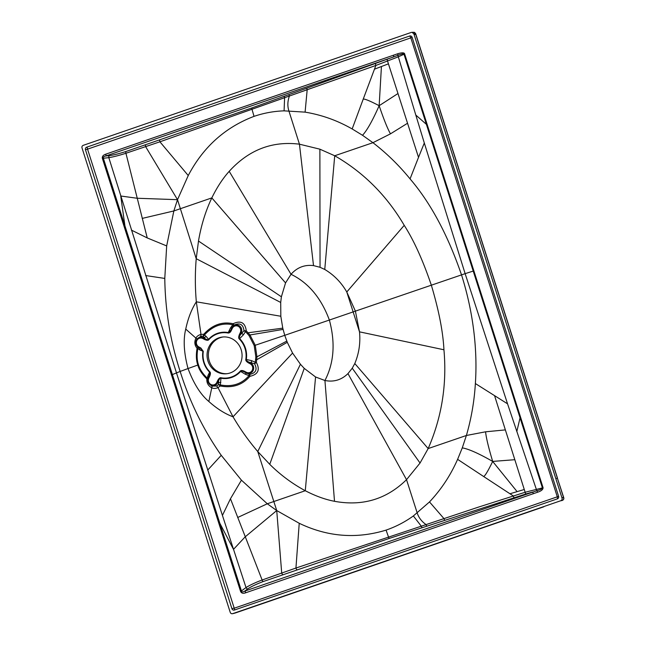 <?xml version="1.0" encoding="UTF-8"?>
<svg xmlns="http://www.w3.org/2000/svg" width="646" height="646" viewBox="0 0 646 646"><rect width="100%" height="100%" fill="white"/><g stroke="black" fill="none" stroke-linecap="round" stroke-linejoin="round"><path stroke-width="0.97" d="M235.152 613.038L543.746 506.811M413.957 34.101L412.14 32.3L411.001 32.518L83.6 145.213C82.09 145.705 81.606 146.739 82.131 148.314L230.097 611.948C230.582 613.538 231.567 614.071 233.053 613.53L560.462 500.836C561.963 500.343 562.448 499.31 561.923 497.735L413.957 34.101L415.685 34.157L413.828 32.357L412.108 32.3M232.479 613.7L253.337 606.772M85.466 149.775L231.93 608.718A2.051 1.946 -96 0 0 234.401 610.034L557.369 498.865A2.051 1.946 -96 0 0 558.596 496.281L412.124 37.331A2.051 1.946 -96 0 0 409.661 36.014L86.685 147.183A2.051 1.946 -96 0 0 85.466 149.775L87.541 149.145L234.223 608.209L557.296 496.814L410.824 37.872L87.541 149.145M397.678 53.771C402.095 52.463 404.428 52.544 404.671 54.022L543.068 487.682C543.092 489.531 541.275 491.041 537.609 492.22L245.738 592.762C243.267 593.731 241.564 593.327 240.619 591.542L102.367 158.327C102.02 156.453 103.15 155.064 105.766 154.176L397.678 53.771A2.051 0.646 73.4 0 1 397.863 55.354C402.127 53.771 404.178 53.4 404.016 54.24L404.671 54.022M543.068 487.682L542.414 487.9C542.382 488.788 540.516 489.733 536.81 490.734L244.834 591.074C243.017 592.124 241.911 592.172 241.523 591.203L103.271 157.987C102.972 157.059 103.869 156.372 105.968 155.936L109.222 155.702C113.623 155.048 119.171 153.659 125.865 151.527L251.892 107.939L397.863 55.354L398.332 56.824L404.016 54.24L542.414 487.9L525.15 492.252L478.694 507.029L295.941 568.036L262.123 580.003C255.485 582.498 250.123 585.01 246.013 587.537L240.619 591.542M105.766 154.176A2.051 0.646 71 0 1 105.968 155.936L393.6 56.929A2.051 0.646 71 0 0 393.398 55.168M387.22 59.408A2.051 0.493 69.1 0 0 387.552 61.095L388.432 63.841L374.462 69.179L375.867 65.448L398.332 56.824L415.798 115.036L426.182 124.153L426.909 123.911M388.432 63.841L418.519 157.366L424.309 143L415.798 115.036M424.309 143L465.136 273.654L473.72 270.908M324.76 269.463C333.95 274.938 341.29 282.447 346.781 291.984L355.397 311.138L284.741 335.322L282.77 328.144L280.824 316.249L280.703 302.449L281.39 296.789L285.548 282.9L291.031 274.3C297.12 267.444 304.613 264.537 313.512 265.603L320.045 267.291L324.76 269.463L334.717 155.759C363.633 172.45 386.809 195.641 404.226 225.341C413.82 240.28 422.847 260.201 431.31 285.088C438.836 310.298 443.043 331.858 443.939 349.769C447.04 384.37 441.775 417.3 428.169 448.574L420.045 463.029L406.52 479.671C386.566 499.245 362.567 506.456 334.507 501.304C325.213 499.536 315.466 496.007 305.275 490.726C292.267 483.701 280.421 474.907 269.745 464.329L257.762 451.546C248.54 440.75 240.296 429.17 233.028 416.799L218.001 387.64L220.229 385.977C232.455 388.278 242.347 385.064 249.897 376.327C258.085 374.486 260.249 369.859 256.381 362.446L256.947 356.834L255.267 345.271L249.97 334.967L246.287 330.833C245.149 322.548 240.756 320.174 233.109 323.719C222.103 321.353 212.316 324.881 203.732 334.305A2.051 0.686 -80.6 0 1 202.957 336.235L200.785 336.291L200.995 334.362L196.327 301.811C195.06 287.43 195.027 273.064 196.222 258.707L198.492 241.047C201.148 225.381 205.598 211 211.823 197.902C216.967 187.348 222.765 178.498 229.201 171.335C248.758 149.856 272.176 140.804 299.445 144.179L319.883 149.178L334.717 155.759L372.944 142.693C386.631 153.247 399.002 165.311 410.057 178.885C430.607 202.86 447.759 234.845 461.51 274.857C474.091 314.78 477.491 352.336 475.367 383.546L507.546 403.823L536.81 490.734A2.051 0.638 -111.4 0 1 537.609 492.22M507.546 403.823L465.136 273.654L355.397 311.138L359.499 331.842L443.939 349.769M475.367 383.546C474.301 401.255 471.305 418.568 466.388 435.485L485.59 431.803L505.366 429.897L525.15 492.252A2.051 0.509 -106.4 0 0 525.901 493.956L532.474 492.066A2.051 0.646 -109 0 1 533.37 493.754M525.901 493.956L389.28 538.433L263.108 581.586C256.527 584.073 251.326 586.544 247.507 588.99L244.834 591.074A2.051 0.646 -109 0 1 245.738 592.762M248.298 362.81C246.36 361.558 245.537 360.42 245.811 359.402A22.739 21.536 -96 0 0 239.295 338.988C238.495 338.318 238.503 336.889 239.327 334.709L240.296 332.65A4.708 4.457 -96 0 0 238.277 326.327A4.708 4.457 -96 0 0 232.302 328.386L231.333 330.437C230.501 332.238 229.435 333.094 228.127 333.021A22.739 21.536 -96 0 0 208.836 339.659C208.206 340.499 206.857 340.474 204.774 339.578L202.812 338.528A4.708 4.457 -96 0 0 196.836 340.587A4.708 4.457 -96 0 0 198.855 346.918L200.817 347.968L203.304 351.376A22.739 21.536 -96 0 0 209.821 371.797C210.62 372.492 210.612 373.913 209.788 376.069L208.811 378.128A4.708 4.457 -96 0 0 210.838 384.459A4.708 4.457 -96 0 0 216.814 382.4L217.783 380.341C218.954 378.314 220.028 377.45 220.989 377.757A22.739 21.536 -96 0 0 240.28 371.119C240.934 370.279 242.282 370.303 244.341 371.2L246.296 372.249A4.708 4.457 -96 0 0 252.279 370.19A4.708 4.457 -96 0 0 250.26 363.86L248.298 362.81L248.823 362.083L254.564 363.787L256.381 362.446L255.291 362.245L255.832 356.81L254.201 345.61L284.741 335.322L287.284 342.307L292.581 353.071L300.43 364.255L304.242 368.382L315.571 376.981L305.275 490.726L267.291 503.775L241.434 480.172L230.469 498.736L222.426 515.419L246.013 587.537A2.051 1.235 -124 0 0 247.507 588.99M222.426 515.419L176.471 372.871L108.827 157.664C113.486 156.889 119.195 155.42 125.93 153.264L159.909 141.805L188.244 175.542C203.167 147.102 225.099 127.375 254.031 116.361C263.786 113.042 273.799 111.209 284.079 110.854L305.098 112.138C327.102 115.796 342.727 123.604 352.167 128.95L363.246 99.064C365.014 98.862 370.32 101.075 379.154 105.702L381.431 66.506M102.367 158.327L108.827 157.664A2.051 1.284 82.6 0 1 109.222 155.702M410.057 178.885L418.519 157.366M352.167 128.95L362.519 135.28L372.944 142.693L390.491 133.827L407.513 123.265M505.366 429.897L494.578 395.699M524.277 489.498L509.96 493.762L513.239 495.902A2.051 0.557 -107.3 0 0 514.03 497.565M230.469 498.736L262.123 580.003A2.051 0.759 -111.3 0 0 263.108 581.586M218.929 523.704L219.882 523.349L233.497 549.358L245.149 536.874L276.73 510.55L267.291 503.775L237.655 517.511M241.434 480.172L221.239 455.325L207.713 470.094M221.239 455.325C203.345 429.703 189.658 401.747 180.161 371.442L171.376 374.971M131.356 230.081L147.24 237.93L166.676 245.924L164.787 278.426C165.206 310.201 170.334 341.201 180.161 371.442L188.034 368.543C183.876 352.886 183.117 339.731 185.741 329.089C188.067 318.244 191.596 309.151 196.327 301.811L280.824 316.249M164.787 278.426L145.625 275.543M147.24 237.93L125.93 153.264A2.051 0.767 72.8 0 1 125.865 151.527M166.676 245.924L173.847 210.951L177.513 199.679L137.081 198.249L120.729 196.013L124.928 225.834L123.984 226.189M285.548 282.9L211.823 197.902L173.847 210.951L142.201 218.413M145.511 145.035A2.051 0.654 71.1 0 0 145.689 146.739L177.513 199.679L188.244 175.542M159.724 140.134A2.051 0.63 70.9 0 0 159.909 141.805L375.867 65.448A2.051 0.549 69.7 0 1 375.592 63.776M374.462 69.179L363.246 99.064M305.098 112.138L307.157 90.02A2.051 0.606 70.4 0 1 306.963 88.421M397.952 93.549L379.154 105.702C383.861 119.558 387.64 128.934 390.491 133.827M362.519 135.28C367.025 130.452 372.564 120.592 379.154 105.702M229.201 171.335L291.031 274.3C308.417 282.746 321.191 298 329.371 320.061C335.5 342.832 334.022 362.971 324.93 380.502C333.764 382.254 341.443 379.953 347.976 373.598L352.248 368.204L354.791 363.536C359.006 353.467 360.581 342.897 359.499 331.842L346.781 291.984L404.226 225.341M296.797 569.643A2.051 0.63 -108.8 0 1 295.941 568.036L299.227 523.284C327.562 536.874 356.511 539.152 386.074 530.108C395.812 526.74 404.905 522.025 413.359 515.952L429.501 501.926C445.054 485.388 453.104 469.472 457.61 459.346L462.278 447.872C468.673 448.97 478.807 453.484 492.68 461.422C488.239 470.587 485.251 475.634 483.717 476.562L509.96 493.762M354.791 363.536L428.169 448.574L466.388 435.485L462.278 447.872M429.501 501.926L443.907 518.528A2.051 0.606 -108.3 0 0 444.723 520.078M299.227 523.284L276.73 510.55L281.696 572.897A2.051 0.654 -109.2 0 0 282.585 574.52M292.581 353.071L233.028 416.799C225.002 413.828 216.943 408.724 208.852 401.497C200.64 394.641 193.703 383.659 188.034 368.543L197.805 365.055C199.016 369.552 202.028 374.163 206.841 378.895C206.583 382.933 208.23 385.896 211.775 387.786C213.463 388.666 215.538 388.617 218.001 387.64L216.652 386.017L218.429 384.709A2.051 1.421 -156.9 0 1 220.351 384.935C232.156 387.156 241.717 384.055 249.025 375.641A2.051 0.476 99.3 0 1 249.566 374.47C255.929 373.057 257.592 369.496 254.564 363.787A2.051 0.638 125.4 0 1 255.291 362.245L251.593 360.654A2.051 0.614 102.7 0 0 251.496 362.689L250.785 363.133L248.823 362.083C246.942 361.074 246.102 360.21 246.304 359.483L251.593 360.654M254.201 345.61L249.073 335.629L245.52 331.616A2.051 0.848 21.1 0 1 243.994 330.671C243.162 324.276 239.779 322.451 233.844 325.204A2.051 0.598 47.2 0 1 232.786 324.76C222.167 322.499 212.712 325.923 204.419 335.016A2.051 0.436 -141.6 0 0 203.732 334.305L200.995 334.362C198.37 335.193 196.691 336.453 195.932 338.141C194.18 341.879 194.559 345.271 197.078 348.307L197.846 348.565C196.699 354.88 196.917 360.282 198.492 364.788C199.671 369.141 202.602 373.606 207.293 378.16A2.051 1.26 -176.2 0 1 207.964 378.774M207.883 379.154L206.841 378.895A2.051 0.509 131.1 0 0 207.293 378.16L207.915 375.689A2.051 1.486 -155.5 0 1 208.569 377.248M208.836 339.659L208.553 339.328C208.109 339.925 207.019 339.764 205.307 338.851L203.345 337.801A5.499 5.208 -96 0 0 197.28 346.482L197.765 347.015A2.051 0.557 138.1 0 1 197.078 348.307C195.932 354.824 196.174 360.403 197.805 365.055L198.492 364.788M200.785 336.291L196.965 339.126M315.571 376.981L324.93 380.502L334.507 501.304M240.28 371.119L240.651 371.442C241.128 370.844 242.307 370.99 244.196 371.886L249.566 374.47A2.051 0.549 93.2 0 1 249.897 376.327A2.051 0.468 39.8 0 0 249.025 375.641L245.205 374.195A2.051 0.719 121 0 1 246.497 373.267L246.158 372.936A5.499 5.208 -96 0 0 253.143 370.529A5.499 5.208 -96 0 0 250.785 363.133L250.26 363.86M230.162 372.952A18.484 17.507 84 0 1 226.496 373.768A18.484 17.507 84 0 1 207.455 359.184A18.484 17.507 84 0 1 218.954 337.826A18.484 17.507 84 0 1 222.612 337.01A18.484 17.507 84 0 1 241.661 351.594A18.484 17.507 84 0 1 230.162 372.952M204.774 339.578L205.307 338.851L204.047 337.357A2.051 1.502 140 0 0 206.074 336.356L208.553 339.328A23.208 21.988 -96 0 1 228.248 332.553L230.444 327.966A2.051 0.912 -154.1 0 0 231.882 327.877M200.817 347.968L200.68 348.654L202.909 351.287A23.208 21.988 -96 0 0 209.562 372.128L209.304 375.689L208.335 377.749A5.499 5.208 -96 0 0 209.256 384.015A5.499 5.208 -96 0 0 217.686 382.739L218.655 380.68C219.503 378.814 220.278 377.999 220.964 378.217L220.351 384.935A2.051 0.581 104.5 0 1 220.229 385.977A2.051 0.557 43 0 0 218.429 384.709L218.574 382.876A2.051 1.316 -178 0 1 220.835 382.585M203.304 351.376L199.687 349.898A2.051 1.615 113.7 0 0 199.057 347.944L197.749 346.999A2.051 1.454 -41.9 0 1 197.846 348.565L199.687 349.898M209.821 371.797L207.915 375.689M209.788 376.069L209.344 375.601L208.335 377.749C207.39 380.026 207.697 382.117 209.256 384.015L211.896 386.122L216.652 386.017M217.783 380.341L218.655 380.68L218.574 382.876L216.814 382.4M220.989 377.757L220.964 378.217A23.208 21.988 -96 0 0 240.651 371.442L245.205 374.195M244.341 371.2L244.196 371.886L246.158 372.936L246.296 372.249M206.074 336.356L204.419 335.016A2.051 1.558 -64.2 0 1 202.957 336.235L204.047 337.357L202.812 338.528M240.296 332.65L241.168 332.989A5.499 5.208 -96 0 0 232.035 327.587L233.844 325.204A2.051 0.444 -130.4 0 0 233.109 323.719A2.051 0.606 -77 0 1 232.786 324.76L230.444 327.966M228.127 333.021L230.848 330.058L231.333 330.437M243.364 334.862L245.52 331.616A2.051 0.468 -46.7 0 0 246.287 330.833L243.994 330.671L240.199 335.048L241.168 332.989L242.064 333.134A2.051 0.743 -135.7 0 0 243.364 334.862L239.65 338.641C239.077 338.157 239.262 336.962 240.199 335.048L239.327 334.709M239.295 338.988L239.65 338.641A23.208 21.988 -96 0 1 246.304 359.483L245.811 359.402M227.15 373.687A18.484 17.507 84 0 1 208.698 358.708A18.484 17.507 84 0 1 220.262 337.688A18.484 17.507 84 0 1 223.274 336.954M457.61 459.346L483.717 476.562M485.59 431.803C486.115 437.487 488.473 447.363 492.68 461.422L514.805 459.702M517.107 491.63L492.68 461.422M414.974 34.513L415.685 34.157L414.974 34.513M562.19 500.464L562.133 500.488C563.651 499.851 564.16 498.825 563.659 497.404L557.353 478.064L563.522 497.412C564.031 498.97 563.546 500.004 562.06 500.513L560.462 500.836M562.803 497.735L563.522 497.412L562.803 497.735M253.442 606.739L543.835 506.779M231.93 608.718L234.014 608.096M86.685 147.183A2.051 0.646 -109 0 1 87.646 148.935M409.661 36.014A2.051 0.646 -109 0 1 410.622 37.759M412.124 37.331L410.824 37.872M558.596 496.281L557.296 496.814M557.369 498.865A2.051 0.646 71 0 0 557.191 497.032M234.401 610.034A2.051 0.646 71 0 0 234.223 608.209M516.816 431.568L519.99 418.075L520.708 417.833M426.764 525.997A2.051 0.606 -108.3 0 1 425.98 524.52C421.652 521.483 418.729 517.656 417.227 513.045L406.52 479.671L347.976 373.598M422.032 527.572A2.051 0.606 -108.3 0 1 421.24 526.102L413.359 515.952M389.28 538.433A2.051 0.614 -108.4 0 1 388.529 537.076L386.074 530.108M177.513 199.679L196.222 258.707L280.703 302.449M289.142 94.752A2.051 0.606 70.5 0 0 289.311 96.278C287.559 101.325 287.405 106.17 288.851 110.797L299.445 144.179L313.512 265.603M251.892 107.939A2.051 0.614 70.6 0 0 252.013 109.344L254.031 116.361M284.434 96.416A2.051 0.606 70.5 0 0 284.595 97.934L284.079 110.854M320.045 267.291L319.883 149.178M352.248 368.204L420.045 463.029M276.73 510.55L257.762 451.546L300.43 364.255M211.896 386.122A2.051 0.638 113.5 0 1 211.775 387.786L208.852 401.497M196.925 339.182A2.051 0.452 -150.5 0 0 195.932 338.141L185.741 329.089M247.337 333.498A2.051 0.428 -41.5 0 0 248.177 332.779L282.77 328.144M198.492 241.047L281.39 296.789M269.745 464.329L304.242 368.382M255.671 359.596L256.769 359.709L287.284 342.307M196.957 339.134L196.57 339.796C195.375 342.178 195.609 344.407 197.28 346.482A5.499 5.208 -96 0 0 198.718 347.605L198.855 346.918M208.811 378.128L208.335 377.749M231.817 328.007L232.035 327.587A5.499 5.208 -96 0 0 231.817 327.998L230.848 330.058L231.817 328.007L232.302 328.386M283.069 329.412L249.97 334.967L249.073 335.629M286.8 341.104L256.947 356.834L255.832 356.81M421.878 53.57L415.685 34.157M556.618 478.411L557.353 478.064L421.854 53.497M561.923 497.735L563.522 497.412M232.528 613.692L234.49 613.24M413.828 32.357C413.941 31.848 415.79 33.309 415.822 34.165L421.983 53.505M557.474 478.072L421.975 53.505"/></g></svg>

